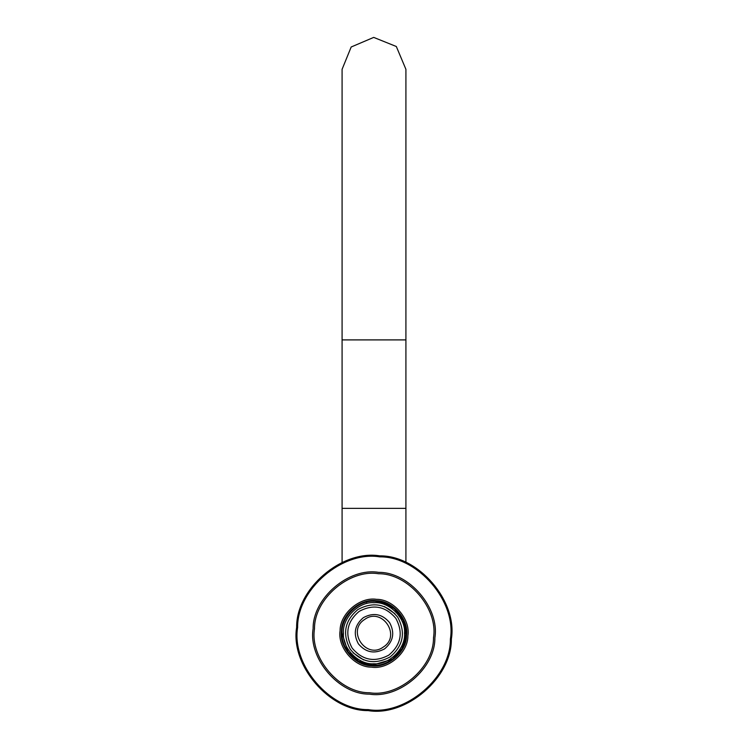 <?xml version="1.0" encoding="UTF-8"?>
<svg xmlns="http://www.w3.org/2000/svg" width="748" height="748" viewBox="0 0 748 748"><rect width="100%" height="100%" fill="white"/><g stroke="black" fill="none" stroke-linecap="round" stroke-linejoin="round"><path stroke-width="1.12" d="M404.528 633.238C405.893 648.348 389.1 665.131 374 663.766C358.9 665.131 342.107 648.348 343.472 633.238C342.107 618.138 358.9 601.345 374 602.71C389.1 601.345 405.893 618.138 404.528 633.238M405.912 633.238C407.342 617.446 389.792 599.896 374 601.327C358.208 599.896 340.658 617.446 342.088 633.238C340.658 649.03 358.208 666.58 374 665.159C389.792 666.58 407.342 649.03 405.912 633.238L405.912 633.154M342.088 339.901L342.088 69.312L351.186 46.993L373.701 37.4L396.318 46.498L405.912 69.312L405.912 339.901L342.088 339.901L342.088 508.36L405.912 508.36L405.912 562.524M353.056 652.77L363.593 659.923M394.944 613.706L384.407 606.553M390.082 656.94C403.35 645.739 405.893 632.481 397.702 617.165C386.501 603.888 373.243 601.345 357.918 609.536C344.65 620.746 342.107 634.005 350.298 649.32C361.499 662.588 374.757 665.131 390.082 656.94M388.829 655.108C374.701 662.663 362.471 660.316 352.14 648.077C344.585 633.939 346.922 621.71 359.171 611.378C373.299 603.823 385.529 606.17 395.86 618.409C403.415 632.537 401.078 644.767 388.829 655.108M384.594 648.862C393.336 641.475 395.009 632.743 389.615 622.645C382.237 613.902 373.495 612.229 363.406 617.624C354.664 625.001 352.991 633.743 358.386 643.832C365.763 652.583 374.505 654.257 384.594 648.862M383.35 647.02C366.09 659.83 346.371 630.76 364.65 619.456C381.91 606.647 401.629 635.725 383.35 647.02M433.494 637.745C433.934 667.375 398.731 697.622 369.503 692.741C339.863 693.172 309.616 657.978 314.506 628.741C314.067 599.101 349.269 568.854 378.497 573.744C408.137 573.314 438.384 608.507 433.494 637.745M434.878 637.848C439.88 607.928 408.932 571.911 378.61 572.36C348.69 567.358 312.673 598.307 313.122 628.638C308.12 658.549 339.068 694.565 369.39 694.125C399.31 699.118 435.327 668.17 434.878 637.848M450.38 639.016C450.932 677.062 405.753 715.892 368.222 709.618C330.177 710.179 291.346 664.991 297.62 627.46C297.068 589.415 342.247 550.593 379.778 556.858C417.823 556.306 456.654 601.486 450.38 639.016M406.519 635.697C406.753 651.901 387.52 668.432 371.541 665.757C355.347 665.991 338.816 646.758 341.481 630.779C341.247 614.585 360.48 598.054 376.459 600.728C392.653 600.485 409.184 619.718 406.519 635.697M407.903 635.8C410.68 619.148 393.448 599.092 376.562 599.344C359.91 596.558 339.854 613.79 340.097 630.676C337.32 647.338 354.552 667.384 371.438 667.141C388.09 669.928 408.146 652.695 407.903 635.8M451.362 639.091C457.711 601.083 418.384 555.315 379.853 555.876C341.836 549.528 296.077 588.854 296.638 627.385C290.289 665.402 329.616 711.161 368.147 710.6C406.164 716.958 451.923 677.632 451.362 639.091M405.912 339.901L405.912 508.36M342.088 508.36L342.088 562.524M342.088 633.238L348.026 651.789L358.694 661.251L372.42 665.112L392.541 659.212L402.003 648.544L405.874 634.828L403.181 620.316L394.243 608.573L379.255 601.757L375.365 601.355M366.763 602.159L366.183 602.299"/></g></svg>
